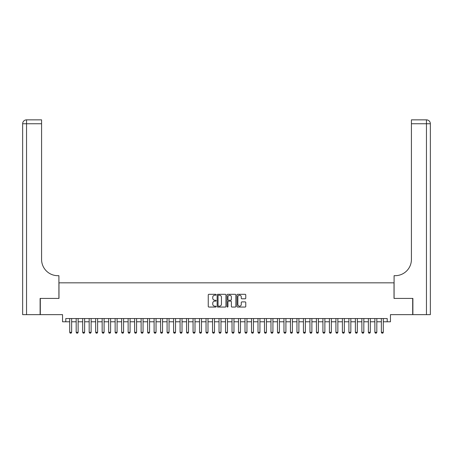 <?xml version="1.0" encoding="UTF-8"?>
<svg xmlns="http://www.w3.org/2000/svg" width="453" height="453" viewBox="0 0 453 453"><rect width="100%" height="100%" fill="white"/><g stroke="black" fill="none" stroke-linecap="round" stroke-linejoin="round"><path stroke-width="0.68" d="M216.109 294.756A0.447 0.447 0 0 0 215.668 294.308L208.895 294.308A0.64 0.64 0 0 0 208.255 294.948L208.255 306.421A0.64 0.64 0 0 0 208.895 307.055L215.668 307.055A0.447 0.447 0 0 0 216.109 306.613A0.447 0.447 0 0 0 215.668 306.166L214.79 306.166A2.038 2.038 0 0 1 212.751 304.127L212.751 303.17A2.038 2.038 0 0 1 214.79 301.132L215.668 301.132A0.447 0.447 0 0 0 216.109 300.684A0.447 0.447 0 0 0 215.668 300.237L214.79 300.237A2.038 2.038 0 0 1 212.751 298.199L212.751 297.242A2.038 2.038 0 0 1 214.79 295.203L215.668 295.203A0.447 0.447 0 0 0 216.109 294.756M245.124 298.804A0.64 0.64 0 0 0 245.764 298.165L245.764 294.948A0.64 0.64 0 0 0 245.124 294.308L237.604 294.308A0.64 0.64 0 0 0 236.97 294.948L236.97 306.421A0.64 0.64 0 0 0 237.604 307.055L245.124 307.055A0.64 0.64 0 0 0 245.764 306.421L245.764 302.53A0.64 0.64 0 0 0 245.124 301.896L241.908 301.896A0.64 0.64 0 0 0 241.268 302.53L241.268 304.461A1.704 1.704 0 0 1 239.563 306.166A1.704 1.704 0 0 1 237.859 304.461L237.859 296.908A1.704 1.704 0 0 1 239.563 295.203A1.704 1.704 0 0 1 241.268 296.908L241.268 298.165A0.64 0.64 0 0 0 241.908 298.804L245.124 298.804M65.798 321.789L65.798 318.538L387.202 318.538L387.202 321.789L390.452 321.789L390.452 314.642L412.689 314.642L412.689 298.408L394.019 298.408L394.019 282.825L58.981 282.825L58.981 298.408L40.311 298.408L40.311 314.642L62.548 314.642L62.548 321.789L69.694 321.789M225.945 294.948A0.64 0.64 0 0 0 225.305 294.308L217.785 294.308A0.64 0.64 0 0 0 217.146 294.948L217.146 306.421A0.64 0.64 0 0 0 217.785 307.055L225.305 307.055A0.64 0.64 0 0 0 225.945 306.421L225.945 294.948M227.695 294.308L235.215 294.308A0.64 0.64 0 0 1 235.854 294.948L235.854 306.421A0.64 0.64 0 0 1 235.215 307.055L231.998 307.055A0.64 0.64 0 0 1 231.358 306.421L231.358 301.766A0.64 0.64 0 0 0 230.724 301.132L228.589 301.132A0.64 0.64 0 0 0 227.95 301.766L227.95 306.613A0.447 0.447 0 0 1 227.502 307.055A0.447 0.447 0 0 1 227.055 306.613L227.055 294.948A0.64 0.64 0 0 1 227.695 294.308M71.642 321.789L76.183 321.789M78.131 321.789L82.678 321.789M84.626 321.789L89.173 321.789M91.121 321.789L95.662 321.789M97.61 321.789L102.157 321.789M104.105 321.789L108.652 321.789M110.6 321.789L115.141 321.789M117.089 321.789L121.636 321.789M123.584 321.789L128.131 321.789M130.079 321.789L134.62 321.789M136.568 321.789L141.115 321.789M143.063 321.789L147.61 321.789M149.558 321.789L154.105 321.789M156.053 321.789L160.594 321.789M162.542 321.789L167.089 321.789M169.037 321.789L173.584 321.789M175.532 321.789L180.073 321.789M182.021 321.789L186.568 321.789M188.516 321.789L193.063 321.789M195.011 321.789L199.552 321.789M201.5 321.789L206.047 321.789M207.995 321.789L212.542 321.789M214.49 321.789L219.031 321.789M220.979 321.789L225.526 321.789M227.474 321.789L232.021 321.789M233.969 321.789L238.51 321.789M240.458 321.789L245.005 321.789M246.953 321.789L251.5 321.789M253.448 321.789L257.989 321.789M259.937 321.789L264.484 321.789M266.432 321.789L270.979 321.789M272.927 321.789L277.468 321.789M279.416 321.789L283.963 321.789M285.911 321.789L290.458 321.789M292.406 321.789L296.947 321.789M298.895 321.789L303.442 321.789M305.39 321.789L309.937 321.789M311.885 321.789L316.432 321.789M318.38 321.789L322.921 321.789M324.869 321.789L329.416 321.789M331.364 321.789L335.911 321.789M337.859 321.789L342.4 321.789M344.348 321.789L348.895 321.789M350.843 321.789L355.39 321.789M357.338 321.789L361.879 321.789M363.827 321.789L368.374 321.789M370.322 321.789L374.869 321.789M376.817 321.789L381.358 321.789M383.306 321.789L387.202 321.789M218.488 295.203A0.447 0.447 0 0 0 218.04 295.65L218.04 305.718A0.447 0.447 0 0 0 218.488 306.166L219.411 306.166A2.038 2.038 0 0 0 221.449 304.127L221.449 297.242A2.038 2.038 0 0 0 219.411 295.203L218.488 295.203M231.358 296.942A1.704 1.704 0 0 0 229.654 295.231A1.704 1.704 0 0 0 227.95 296.942L227.95 299.597A0.64 0.64 0 0 0 228.589 300.237L230.724 300.237A0.64 0.64 0 0 0 231.358 299.597L231.358 296.942M71.642 318.538L71.642 332.304L71.155 333.148L70.181 333.148L69.694 332.304L69.694 318.538M69.694 332.304L71.642 332.304M40.119 298.408L58.913 298.408L58.913 275.684L57.808 275.684A16.234 16.234 0 0 1 41.58 259.45L41.58 123.748L26.546 123.748L26.546 314.642L40.119 314.642L40.119 298.408M26.546 314.642L22.65 314.642L22.65 123.748A3.896 3.896 0 0 1 26.546 119.852L41.58 119.852L41.58 123.748M57.808 275.684A16.234 16.234 0 0 1 41.58 259.45M26.546 119.852A3.896 3.896 0 0 0 22.65 123.748L26.546 123.748L26.546 119.852M412.881 298.408L394.087 298.408L394.087 275.684L395.192 275.684A16.234 16.234 0 0 0 411.42 259.45L411.42 119.852L426.454 119.852A3.896 3.896 0 0 1 430.35 123.748L430.35 314.642L412.881 314.642L412.881 298.408M395.192 275.684A16.234 16.234 0 0 0 411.42 259.45M426.454 314.642L426.454 119.852A3.896 3.896 0 0 1 430.35 123.748L411.42 123.748M78.131 318.538L78.131 332.304L77.644 333.148L76.67 333.148L76.183 332.304L76.183 318.538M76.183 332.304L78.131 332.304M84.626 318.538L84.626 332.304L84.139 333.148L83.165 333.148L82.678 332.304L82.678 318.538M82.678 332.304L84.626 332.304M91.121 318.538L91.121 332.304L90.634 333.148L89.66 333.148L89.173 332.304L89.173 318.538M89.173 332.304L91.121 332.304M97.61 318.538L97.61 332.304L97.123 333.148L96.149 333.148L95.662 332.304L95.662 318.538M95.662 332.304L97.61 332.304M104.105 318.538L104.105 332.304L103.618 333.148L102.644 333.148L102.157 332.304L102.157 318.538M102.157 332.304L104.105 332.304M110.6 318.538L110.6 332.304L110.113 333.148L109.139 333.148L108.652 332.304L108.652 318.538M108.652 332.304L110.6 332.304M117.089 318.538L117.089 332.304L116.602 333.148L115.628 333.148L115.141 332.304L115.141 318.538M115.141 332.304L117.089 332.304M123.584 318.538L123.584 332.304L123.097 333.148L122.123 333.148L121.636 332.304L121.636 318.538M121.636 332.304L123.584 332.304M130.079 318.538L130.079 332.304L129.592 333.148L128.618 333.148L128.131 332.304L128.131 318.538M128.131 332.304L130.079 332.304M136.568 318.538L136.568 332.304L136.081 333.148L135.107 333.148L134.62 332.304L134.62 318.538M134.62 332.304L136.568 332.304M143.063 318.538L143.063 332.304L142.576 333.148L141.602 333.148L141.115 332.304L141.115 318.538M141.115 332.304L143.063 332.304M149.558 318.538L149.558 332.304L149.071 333.148L148.097 333.148L147.61 332.304L147.61 318.538M147.61 332.304L149.558 332.304M156.053 318.538L156.053 332.304L155.566 333.148L154.592 333.148L154.105 332.304L154.105 318.538M154.105 332.304L156.053 332.304M162.542 318.538L162.542 332.304L162.055 333.148L161.081 333.148L160.594 332.304L160.594 318.538M160.594 332.304L162.542 332.304M169.037 318.538L169.037 332.304L168.55 333.148L167.576 333.148L167.089 332.304L167.089 318.538M167.089 332.304L169.037 332.304M175.532 318.538L175.532 332.304L175.045 333.148L174.071 333.148L173.584 332.304L173.584 318.538M173.584 332.304L175.532 332.304M182.021 318.538L182.021 332.304L181.534 333.148L180.56 333.148L180.073 332.304L180.073 318.538M180.073 332.304L182.021 332.304M188.516 318.538L188.516 332.304L188.029 333.148L187.055 333.148L186.568 332.304L186.568 318.538M186.568 332.304L188.516 332.304M195.011 318.538L195.011 332.304L194.524 333.148L193.55 333.148L193.063 332.304L193.063 318.538M193.063 332.304L195.011 332.304M201.5 318.538L201.5 332.304L201.013 333.148L200.039 333.148L199.552 332.304L199.552 318.538M199.552 332.304L201.5 332.304M207.995 318.538L207.995 332.304L207.508 333.148L206.534 333.148L206.047 332.304L206.047 318.538M206.047 332.304L207.995 332.304M214.49 318.538L214.49 332.304L214.003 333.148L213.029 333.148L212.542 332.304L212.542 318.538M212.542 332.304L214.49 332.304M220.979 318.538L220.979 332.304L220.492 333.148L219.518 333.148L219.031 332.304L219.031 318.538M219.031 332.304L220.979 332.304M227.474 318.538L227.474 332.304L226.987 333.148L226.013 333.148L225.526 332.304L225.526 318.538M225.526 332.304L227.474 332.304M233.969 318.538L233.969 332.304L233.482 333.148L232.508 333.148L232.021 332.304L232.021 318.538M232.021 332.304L233.969 332.304M240.458 318.538L240.458 332.304L239.971 333.148L238.997 333.148L238.51 332.304L238.51 318.538M238.51 332.304L240.458 332.304M246.953 318.538L246.953 332.304L246.466 333.148L245.492 333.148L245.005 332.304L245.005 318.538M245.005 332.304L246.953 332.304M253.448 318.538L253.448 332.304L252.961 333.148L251.987 333.148L251.5 332.304L251.5 318.538M251.5 332.304L253.448 332.304M259.937 318.538L259.937 332.304L259.45 333.148L258.476 333.148L257.989 332.304L257.989 318.538M257.989 332.304L259.937 332.304M266.432 318.538L266.432 332.304L265.945 333.148L264.971 333.148L264.484 332.304L264.484 318.538M264.484 332.304L266.432 332.304M272.927 318.538L272.927 332.304L272.44 333.148L271.466 333.148L270.979 332.304L270.979 318.538M270.979 332.304L272.927 332.304M279.416 318.538L279.416 332.304L278.929 333.148L277.955 333.148L277.468 332.304L277.468 318.538M277.468 332.304L279.416 332.304M285.911 318.538L285.911 332.304L285.424 333.148L284.45 333.148L283.963 332.304L283.963 318.538M283.963 332.304L285.911 332.304M292.406 318.538L292.406 332.304L291.919 333.148L290.945 333.148L290.458 332.304L290.458 318.538M290.458 332.304L292.406 332.304M298.895 318.538L298.895 332.304L298.408 333.148L297.434 333.148L296.947 332.304L296.947 318.538M296.947 332.304L298.895 332.304M305.39 318.538L305.39 332.304L304.903 333.148L303.929 333.148L303.442 332.304L303.442 318.538M303.442 332.304L305.39 332.304M311.885 318.538L311.885 332.304L311.398 333.148L310.424 333.148L309.937 332.304L309.937 318.538M309.937 332.304L311.885 332.304M318.38 318.538L318.38 332.304L317.893 333.148L316.919 333.148L316.432 332.304L316.432 318.538M316.432 332.304L318.38 332.304M324.869 318.538L324.869 332.304L324.382 333.148L323.408 333.148L322.921 332.304L322.921 318.538M322.921 332.304L324.869 332.304M331.364 318.538L331.364 332.304L330.877 333.148L329.903 333.148L329.416 332.304L329.416 318.538M329.416 332.304L331.364 332.304M337.859 318.538L337.859 332.304L337.372 333.148L336.398 333.148L335.911 332.304L335.911 318.538M335.911 332.304L337.859 332.304M344.348 318.538L344.348 332.304L343.861 333.148L342.887 333.148L342.4 332.304L342.4 318.538M342.4 332.304L344.348 332.304M350.843 318.538L350.843 332.304L350.356 333.148L349.382 333.148L348.895 332.304L348.895 318.538M348.895 332.304L350.843 332.304M357.338 318.538L357.338 332.304L356.851 333.148L355.877 333.148L355.39 332.304L355.39 318.538M355.39 332.304L357.338 332.304M363.827 318.538L363.827 332.304L363.34 333.148L362.366 333.148L361.879 332.304L361.879 318.538M361.879 332.304L363.827 332.304M370.322 318.538L370.322 332.304L369.835 333.148L368.861 333.148L368.374 332.304L368.374 318.538M368.374 332.304L370.322 332.304M376.817 318.538L376.817 332.304L376.33 333.148L375.356 333.148L374.869 332.304L374.869 318.538M374.869 332.304L376.817 332.304M383.306 318.538L383.306 332.304L382.819 333.148L381.845 333.148L381.358 332.304L381.358 318.538M381.358 332.304L383.306 332.304"/></g></svg>
